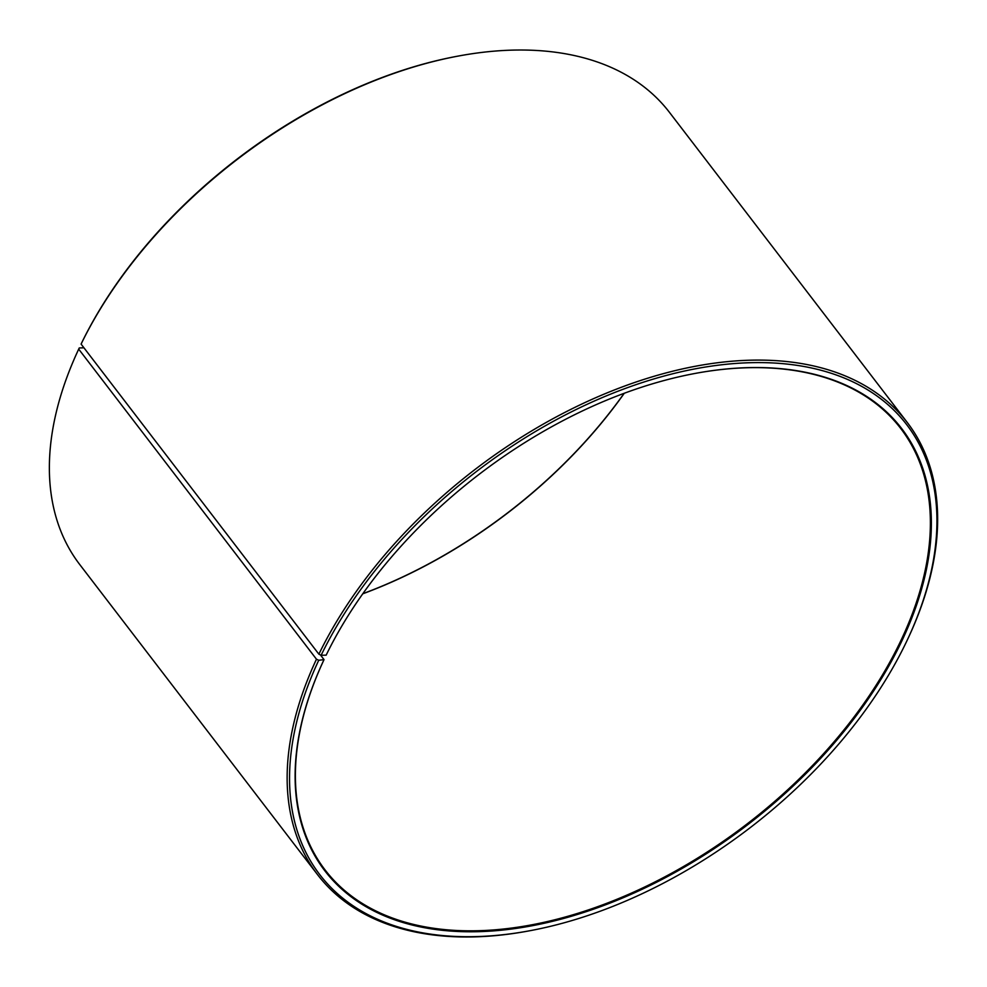 <?xml version="1.0" encoding="UTF-8"?>
<svg xmlns="http://www.w3.org/2000/svg" width="987" height="987" viewBox="0 0 987 987"><rect width="100%" height="100%" fill="white"/><g stroke="black" fill="none" stroke-linecap="round" stroke-linejoin="round"><path stroke-width="1.48" d="M696.18 373.234A362.71 220.298 -37.5 0 1 900.736 428.494A362.71 220.298 -37.5 0 1 746.962 824.034A362.71 220.298 -37.5 0 1 325.068 869.929A362.71 220.298 -37.5 0 1 324.032 659.624L320.43 654.924M624.277 393.27A362.71 220.298 -37.5 0 1 362.772 593.804M624.154 393.307A363.426 220.73 -37.5 0 1 362.846 593.693M459.658 55.803A371.556 225.678 -37.5 0 0 81.094 344.093L81.637 342.945A369.792 224.604 -37.5 0 1 458.4 56.037L459.658 55.803A371.556 225.678 -37.5 0 1 669.457 112.358L907.238 422.436A371.556 225.678 -37.5 0 1 907.435 639.724L906.88 640.884A369.792 224.604 -37.5 0 1 528.6 930.963A369.792 224.604 -37.5 0 1 318.739 660.266L324.032 659.624M83.932 347.794L79.244 347.955L78.701 349.127L316.469 659.205L318.739 660.266M528.6 930.963L527.342 931.197A371.556 225.678 -37.5 0 1 317.543 874.642L79.762 564.564A371.556 225.678 -37.5 0 1 78.701 349.127M81.094 344.093L318.875 654.171A371.556 225.678 -37.5 0 1 613.951 390.124A371.556 225.678 -37.5 0 1 907.238 422.436M317.543 874.642A371.556 225.678 -37.5 0 1 316.469 659.205M318.875 654.171L321.133 655.257A369.792 224.604 -37.5 0 1 751.119 362.685A369.792 224.604 -37.5 0 1 906.88 640.884M321.133 655.257L326.154 655.158A363.426 220.73 -37.5 0 1 696.427 373.197A363.426 220.73 -37.5 0 1 915.319 608.621A363.426 220.73 -37.5 0 1 497.14 930.593A363.426 220.73 -37.5 0 1 323.81 660.081"/></g></svg>
